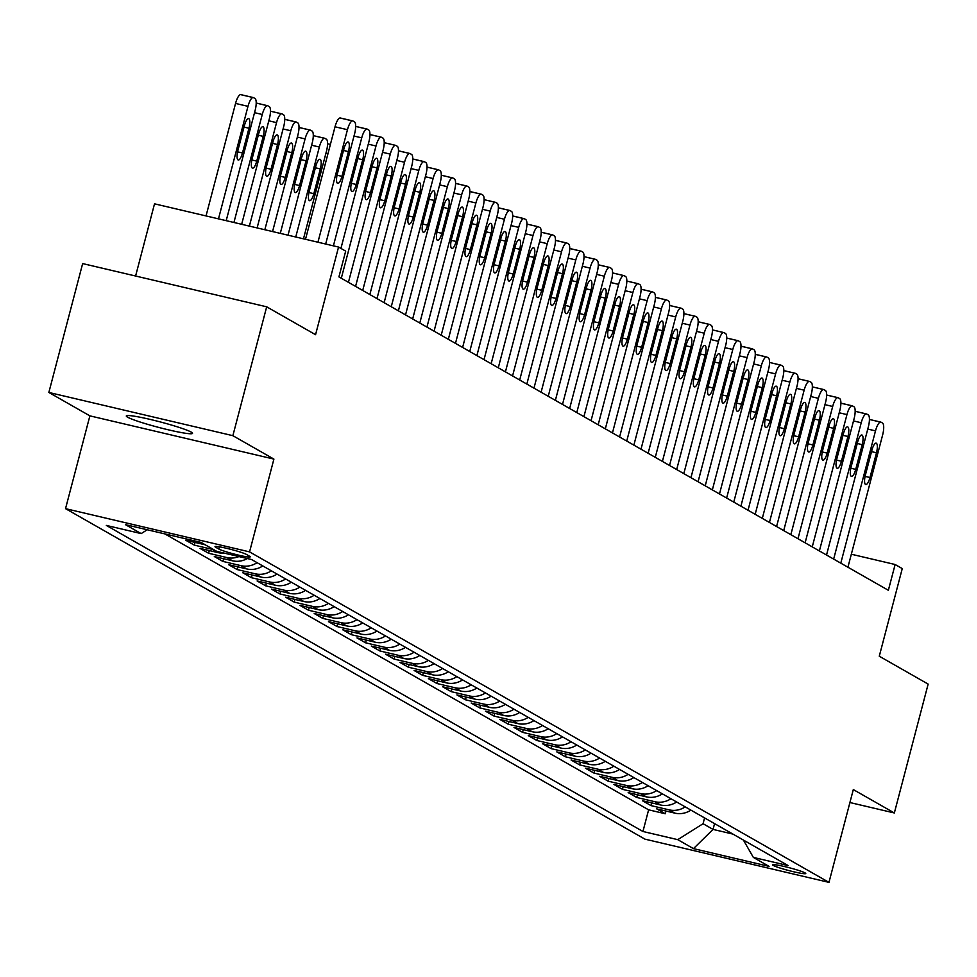 <?xml version="1.0" encoding="UTF-8"?>
<svg xmlns="http://www.w3.org/2000/svg" width="977" height="977" viewBox="0 0 977 977"><rect width="100%" height="100%" fill="white"/><g stroke="black" fill="none" stroke-linecap="round" stroke-linejoin="round"><path stroke-width="1.47" d="M191.248 432.127A34.232 2.846 -165.3 0 0 155.16 420.623A34.232 2.846 -165.3 0 0 126.302 415.97A34.232 2.846 -165.3 0 0 127.584 417.179A34.232 2.846 -165.3 0 0 163.672 428.683A34.232 2.846 -165.3 0 0 192.518 433.348A34.232 2.846 -165.3 0 0 191.248 432.127M805.121 872.925A17.11 1.429 -165.3 0 0 787.071 867.173A17.11 1.429 -165.3 0 0 772.648 864.853A17.11 1.429 -165.3 0 0 773.283 865.451A17.11 1.429 -165.3 0 0 791.333 871.203A17.11 1.429 -165.3 0 0 805.756 873.536A17.11 1.429 -165.3 0 0 805.121 872.925M65.532 508.651L644.942 839.145L828.972 882.365L249.562 551.883L65.532 508.651L89.884 415.86L273.902 459.092L232.868 435.681L48.85 392.461L89.884 415.86M48.85 392.461L82.654 263.582L266.684 306.815L315.559 334.696L338.555 247.059L154.525 203.827L135.595 276.015M849.905 802.532L894.346 812.974L928.15 684.095L879.276 656.214L902.259 568.59L895.127 564.511L851.346 554.228M232.868 435.681L266.684 306.815M205.194 544.763A21.396 20.358 -60.3 0 1 203.924 544.507L185.764 540.244L194.325 545.129L195.034 542.418M224.234 553.116A21.396 20.358 -60.3 0 1 218.189 552.652L200.041 548.39L208.602 553.263L209.31 550.564M247.315 558.539A21.396 20.358 -60.3 0 1 232.465 560.786L214.305 556.524L222.866 561.409L223.586 558.697M262.789 565.927A21.396 20.358 -60.3 0 1 246.729 568.932L228.581 564.669L237.142 569.554L237.851 566.843M277.053 574.073A21.396 20.358 -60.3 0 1 261.006 577.065L242.846 572.803L251.419 577.688L252.127 574.977M291.329 582.219A21.396 20.358 -60.3 0 1 275.27 585.211L257.122 580.949L265.683 585.834L266.391 583.122M305.606 590.352A21.396 20.358 -60.3 0 1 289.546 593.344L271.398 589.082L279.959 593.967L280.668 591.268M319.87 598.498A21.396 20.358 -60.3 0 1 303.823 601.49L285.663 597.228L294.224 602.113L294.932 599.402M334.146 606.632A21.396 20.358 -60.3 0 1 318.087 609.624L299.939 605.361L308.5 610.246L309.208 607.547M348.41 614.777A21.396 20.358 -60.3 0 1 332.363 617.769L314.203 613.507L322.764 618.392L323.485 615.681M362.687 622.911A21.396 20.358 -60.3 0 1 346.627 625.903L328.48 621.641L337.041 626.526L337.749 623.827M376.951 631.057A21.396 20.358 -60.3 0 1 360.904 634.049L342.744 629.786L351.317 634.671L352.025 631.96M391.227 639.19A21.396 20.358 -60.3 0 1 375.168 642.182L357.02 637.92L365.581 642.805L366.29 640.106M405.504 647.336A21.396 20.358 -60.3 0 1 389.444 650.328L371.297 646.066L379.858 650.951L380.566 648.239M419.768 655.469A21.396 20.358 -60.3 0 1 403.721 658.474L385.561 654.199L394.122 659.084L394.83 656.385M434.044 663.615A21.396 20.358 -60.3 0 1 417.985 666.607L399.837 662.345L408.398 667.23L409.107 664.519M448.309 671.749A21.396 20.358 -60.3 0 1 432.261 674.753L414.101 670.478L422.662 675.363L423.383 672.664M462.585 679.894A21.396 20.358 -60.3 0 1 446.526 682.886L428.378 678.624L436.939 683.509L437.647 680.798M476.849 688.028A21.396 20.358 -60.3 0 1 460.802 691.032L442.642 686.77L451.215 691.643L451.924 688.944M491.126 696.174A21.396 20.358 -60.3 0 1 475.078 699.166L456.918 694.903L465.479 699.788L466.188 697.077M505.402 704.307A21.396 20.358 -60.3 0 1 489.343 707.311L471.195 703.049L479.756 707.922L480.464 705.223M519.666 712.453A21.396 20.358 -60.3 0 1 503.619 715.445L485.459 711.183L494.02 716.068L494.728 713.357M533.943 720.599A21.396 20.358 -60.3 0 1 517.883 723.591L499.735 719.328L508.296 724.213L509.005 721.502M548.207 728.732A21.396 20.358 -60.3 0 1 532.16 731.724L514 727.462L522.561 732.347L523.281 729.648M562.483 736.878A21.396 20.358 -60.3 0 1 546.424 739.87L528.276 735.608L536.837 740.493L537.545 737.782M576.76 745.011A21.396 20.358 -60.3 0 1 560.7 748.003L542.54 743.741L551.113 748.626L551.822 745.927M591.024 753.157A21.396 20.358 -60.3 0 1 574.977 756.149L556.817 751.887L565.378 756.772L566.086 754.061M605.3 761.291A21.396 20.358 -60.3 0 1 589.241 764.283L571.093 760.021L579.654 764.906L580.362 762.207M619.565 769.436A21.396 20.358 -60.3 0 1 603.517 772.428L585.357 768.166L593.918 773.051L594.627 770.34M633.841 777.57A21.396 20.358 -60.3 0 1 617.782 780.562L599.634 776.3L608.195 781.185L608.903 778.486M648.105 785.716A21.396 20.358 -60.3 0 1 632.058 788.708L613.898 784.446L622.471 789.331L623.179 786.619M662.382 793.849A21.396 20.358 -60.3 0 1 646.322 796.853L628.174 792.579L636.735 797.464L637.444 794.765M676.658 801.995A21.396 20.358 -60.3 0 1 660.599 804.987L642.451 800.725L651.012 805.61L651.72 802.899M338.555 247.059L345.687 251.126L338.921 276.894L888.362 590.291L895.127 564.511M215.636 547.218L218.775 549.001A16.585 1.38 -165.3 0 0 236.251 554.582A16.585 1.38 -165.3 0 0 250.234 556.829A16.585 1.38 -165.3 0 0 249.611 556.255L246.473 554.46A16.585 1.38 -165.3 0 0 228.997 548.891A16.585 1.38 -165.3 0 0 215.013 546.631A16.585 1.38 -165.3 0 0 215.636 547.218L215.844 546.424M743.412 840.073L753.352 857.415L788.158 865.598L251.565 559.528L216.747 551.358L201.054 542.406L125.459 524.649L141.152 533.601L106.334 525.418L642.939 831.488L677.757 839.658L703.061 823.721L713.051 829.412L732.909 834.077M753.352 857.415L769.046 866.367L693.45 848.622L677.757 839.658M164.832 533.894L648.618 809.835L665.276 813.743L665.984 811.044M690.922 810.128A21.396 20.358 -60.3 0 1 674.875 813.133L656.715 808.858L665.276 813.743M685.219 806.88A21.396 20.358 119.7 0 1 669.16 809.872L651.012 805.61M670.943 798.734A21.396 20.358 119.7 0 1 654.895 801.726L636.735 797.464M656.678 790.601A21.396 20.358 119.7 0 1 640.619 793.593L622.471 789.331M642.402 782.455A21.396 20.358 119.7 0 1 626.342 785.447L608.195 781.185M628.126 774.321A21.396 20.358 119.7 0 1 612.078 777.313L593.918 773.051M613.861 766.176A21.396 20.358 119.7 0 1 597.802 769.168L579.654 764.906M599.585 758.042A21.396 20.358 119.7 0 1 583.538 761.034L565.378 756.772M585.321 749.896A21.396 20.358 119.7 0 1 569.261 752.888L551.113 748.626M571.044 741.751A21.396 20.358 119.7 0 1 554.997 744.755L536.837 740.493M556.78 733.617A21.396 20.358 119.7 0 1 540.721 736.609L522.561 732.347M542.504 725.471A21.396 20.358 119.7 0 1 526.444 728.476L508.296 724.213M528.227 717.338A21.396 20.358 119.7 0 1 512.18 720.33L494.02 716.068M513.963 709.192A21.396 20.358 119.7 0 1 497.904 712.196L479.756 707.922M499.687 701.059A21.396 20.358 119.7 0 1 483.639 704.051L465.479 699.788M485.422 692.913A21.396 20.358 119.7 0 1 469.363 695.917L451.215 691.643M471.146 684.779A21.396 20.358 119.7 0 1 455.099 687.771L436.939 683.509M456.87 676.634A21.396 20.358 119.7 0 1 440.822 679.638L422.662 675.363M442.605 668.5A21.396 20.358 119.7 0 1 426.546 671.492L408.398 667.23M428.329 660.354A21.396 20.358 119.7 0 1 412.282 663.346L394.122 659.084M414.065 652.221A21.396 20.358 119.7 0 1 398.005 655.213L379.858 650.951M399.788 644.075A21.396 20.358 119.7 0 1 383.741 647.067L365.581 642.805M385.524 635.942A21.396 20.358 119.7 0 1 369.465 638.934L351.317 634.671M371.248 627.796A21.396 20.358 119.7 0 1 355.188 630.788L337.041 626.526M356.971 619.662A21.396 20.358 119.7 0 1 340.924 622.654L322.764 618.392M342.707 611.517A21.396 20.358 119.7 0 1 326.648 614.509L308.5 610.246M328.431 603.371A21.396 20.358 119.7 0 1 312.384 606.375L294.224 602.113M314.167 595.237A21.396 20.358 119.7 0 1 298.107 598.229L279.959 593.967M299.89 587.092A21.396 20.358 119.7 0 1 283.843 590.096L265.683 585.834M285.626 578.958A21.396 20.358 119.7 0 1 269.567 581.95L251.419 577.688M271.35 570.812A21.396 20.358 119.7 0 1 255.29 573.817L237.142 569.554M257.073 562.679A21.396 20.358 119.7 0 1 241.026 565.671L222.866 561.409M238.938 556.572A21.396 20.358 119.7 0 1 226.749 557.537L208.602 553.263M213.755 549.648A21.396 20.358 119.7 0 1 212.485 549.392L194.325 545.129M273.902 459.092L249.562 551.883M894.346 812.974L853.312 789.575L828.972 882.365M714.566 823.623L713.051 829.412L693.45 848.622M704.576 817.92L703.061 823.721M147.246 529.766L141.152 533.601M648.618 809.835L642.939 831.488M317.94 242.211L347.458 129.709A10.698 3.163 103.2 0 1 352.758 120.916A10.698 3.163 103.2 0 1 353.027 121.026L354.443 121.844A10.698 3.163 103.2 0 1 354.602 133.776L325.671 244.03M352.489 120.904L340.582 118.107A10.698 3.163 -76.8 0 0 340.326 117.997A10.698 3.163 -76.8 0 0 335.026 126.79L305.508 239.292M343.88 148.993A8.561 2.528 -76.8 0 1 348.117 141.97A8.561 2.528 -76.8 0 1 348.447 151.606L341.95 176.349A8.561 2.528 -76.8 0 1 337.712 183.371A8.561 2.528 -76.8 0 1 337.383 173.747L343.88 148.993M218.482 218.848L247.987 106.346A10.698 3.163 103.2 0 1 253.287 97.553A10.698 3.163 103.2 0 1 253.556 97.663L254.973 98.469A10.698 3.163 103.2 0 1 255.131 110.413L226.2 220.668M206.037 215.929L235.555 103.428A10.698 3.163 -76.8 0 1 240.855 94.635A10.698 3.163 -76.8 0 1 241.111 94.745L253.019 97.529M244.409 125.63L237.912 150.373A8.561 2.528 103.2 0 0 238.241 160.008A8.561 2.528 103.2 0 0 242.479 152.986L248.976 128.243A8.561 2.528 103.2 0 0 248.646 118.608A8.561 2.528 103.2 0 0 244.409 125.63M333.401 245.85L361.734 137.842A10.698 3.163 103.2 0 1 367.034 129.062A10.698 3.163 103.2 0 1 367.291 129.159L368.72 129.978A10.698 3.163 103.2 0 1 368.866 141.921L340.924 248.414M358.144 157.138A8.561 2.528 -76.8 0 1 362.394 150.104A8.561 2.528 -76.8 0 1 362.711 159.74L356.226 184.482A8.561 2.528 -76.8 0 1 351.989 191.516A8.561 2.528 -76.8 0 1 351.659 181.881L358.144 157.138M341.303 278.262L375.998 145.988A10.698 3.163 103.2 0 1 381.299 137.207A10.698 3.163 103.2 0 1 381.567 137.305L382.996 138.123A10.698 3.163 103.2 0 1 383.143 150.055L348.435 282.329M372.42 165.272A8.561 2.528 -76.8 0 1 376.658 158.25A8.561 2.528 -76.8 0 1 376.988 167.885L370.491 192.628A8.561 2.528 -76.8 0 1 366.253 199.65A8.561 2.528 -76.8 0 1 365.923 190.026L372.42 165.272M355.579 286.395L390.275 154.122A10.698 3.163 103.2 0 1 395.575 145.341A10.698 3.163 103.2 0 1 395.832 145.439L397.26 146.257A10.698 3.163 103.2 0 1 397.407 158.201L362.711 290.462M386.697 173.417A8.561 2.528 -76.8 0 1 390.934 166.395A8.561 2.528 -76.8 0 1 391.264 176.019L384.767 200.761A8.561 2.528 -76.8 0 1 380.529 207.796A8.561 2.528 -76.8 0 1 380.2 198.16L386.697 173.417M369.843 294.541L404.551 162.267A10.698 3.163 103.2 0 1 409.851 153.487A10.698 3.163 103.2 0 1 410.108 153.584L411.537 154.403A10.698 3.163 103.2 0 1 411.683 166.334L376.988 298.608M400.961 181.563A8.561 2.528 -76.8 0 1 405.199 174.529A8.561 2.528 -76.8 0 1 405.528 184.165L399.043 208.907A8.561 2.528 -76.8 0 1 394.793 215.929A8.561 2.528 -76.8 0 1 394.476 206.306L400.961 181.563M233.93 222.487L262.263 114.48A10.698 3.163 103.2 0 1 267.564 105.699A10.698 3.163 103.2 0 1 267.82 105.797L269.249 106.615A10.698 3.163 103.2 0 1 269.396 118.559L241.661 224.295M258.673 133.776L252.188 158.518A8.561 2.528 103.2 0 0 252.518 168.154A8.561 2.528 103.2 0 0 256.756 161.12L263.24 136.377A8.561 2.528 103.2 0 0 262.923 126.741A8.561 2.528 103.2 0 0 258.673 133.776M249.379 226.114L276.54 122.626A10.698 3.163 103.2 0 1 281.84 113.833A10.698 3.163 103.2 0 1 282.097 113.943L283.525 114.761A10.698 3.163 103.2 0 1 283.672 126.692L257.11 227.922M272.949 141.909L266.452 166.652A8.561 2.528 103.2 0 0 266.782 176.287A8.561 2.528 103.2 0 0 271.02 169.265L277.517 144.523A8.561 2.528 103.2 0 0 277.187 134.887A8.561 2.528 103.2 0 0 272.949 141.909M264.84 229.742L290.804 130.759A10.698 3.163 103.2 0 1 296.104 121.978A10.698 3.163 103.2 0 1 296.361 122.076L297.79 122.894A10.698 3.163 103.2 0 1 297.936 134.838L272.571 231.561M287.226 150.055L280.729 174.798A8.561 2.528 103.2 0 0 281.058 184.433A8.561 2.528 103.2 0 0 285.296 177.399L291.793 152.656A8.561 2.528 103.2 0 0 291.464 143.021A8.561 2.528 103.2 0 0 287.226 150.055M280.289 233.369L305.08 138.905A10.698 3.163 103.2 0 1 310.381 130.124A10.698 3.163 103.2 0 1 310.637 130.222L312.066 131.04A10.698 3.163 103.2 0 1 312.213 142.972L288.02 235.188M301.49 158.189L295.005 182.943A8.561 2.528 103.2 0 0 295.323 192.567A8.561 2.528 103.2 0 0 299.573 185.545L306.057 160.802A8.561 2.528 103.2 0 0 305.728 151.166A8.561 2.528 103.2 0 0 301.49 158.189M384.12 302.675L418.815 170.401A10.698 3.163 103.2 0 1 424.116 161.62A10.698 3.163 103.2 0 1 424.372 161.73L425.801 162.536A10.698 3.163 103.2 0 1 425.948 174.48L391.252 306.754M415.237 189.697A8.561 2.528 -76.8 0 1 419.475 182.675A8.561 2.528 -76.8 0 1 419.805 192.298L413.308 217.041A8.561 2.528 -76.8 0 1 409.07 224.075A8.561 2.528 -76.8 0 1 408.74 214.439L415.237 189.697M295.75 236.996L319.345 147.038A10.698 3.163 103.2 0 1 324.645 138.258A10.698 3.163 103.2 0 1 324.901 138.355L326.33 139.174A10.698 3.163 103.2 0 1 326.489 151.117L303.481 238.815M315.766 166.334L309.269 191.077A8.561 2.528 103.2 0 0 309.599 200.712A8.561 2.528 103.2 0 0 313.837 193.678L320.334 168.936A8.561 2.528 103.2 0 0 320.004 159.3A8.561 2.528 103.2 0 0 315.766 166.334M398.384 310.82L433.092 178.547A10.698 3.163 103.2 0 1 438.392 169.766A10.698 3.163 103.2 0 1 438.649 169.864L440.077 170.682A10.698 3.163 103.2 0 1 440.224 182.614L405.528 314.887M429.501 197.843A8.561 2.528 -76.8 0 1 433.739 190.808A8.561 2.528 -76.8 0 1 434.069 200.444L427.584 225.186A8.561 2.528 -76.8 0 1 423.346 232.208A8.561 2.528 -76.8 0 1 423.017 222.585L429.501 197.843M412.66 318.954L447.356 186.692A10.698 3.163 103.2 0 1 452.656 177.899A10.698 3.163 103.2 0 1 452.925 178.009L454.342 178.815A10.698 3.163 103.2 0 1 454.5 190.759L419.792 323.033M443.778 205.976A8.561 2.528 -76.8 0 1 448.016 198.954A8.561 2.528 -76.8 0 1 448.345 208.577L441.848 233.332A8.561 2.528 -76.8 0 1 437.611 240.354A8.561 2.528 -76.8 0 1 437.281 230.719L443.778 205.976M426.937 327.1L461.632 194.826A10.698 3.163 103.2 0 1 466.933 186.045A10.698 3.163 103.2 0 1 467.189 186.143L468.618 186.961A10.698 3.163 103.2 0 1 468.765 198.893L434.069 331.166M458.042 214.122A8.561 2.528 -76.8 0 1 462.292 207.087A8.561 2.528 -76.8 0 1 462.609 216.723L456.125 241.466A8.561 2.528 -76.8 0 1 451.887 248.488A8.561 2.528 -76.8 0 1 451.557 238.864L458.042 214.122M441.201 335.233L475.897 202.972A10.698 3.163 103.2 0 1 481.197 194.179A10.698 3.163 103.2 0 1 481.466 194.289L482.894 195.095A10.698 3.163 103.2 0 1 483.041 207.039L448.333 339.312M472.318 222.255A8.561 2.528 -76.8 0 1 476.556 215.233A8.561 2.528 -76.8 0 1 476.886 224.857L470.389 249.611A8.561 2.528 -76.8 0 1 466.151 256.633A8.561 2.528 -76.8 0 1 465.821 246.998L472.318 222.255M455.477 343.379L490.173 211.105A10.698 3.163 103.2 0 1 495.473 202.324A10.698 3.163 103.2 0 1 495.73 202.422L497.159 203.24A10.698 3.163 103.2 0 1 497.305 215.172L462.609 347.446M486.595 230.401A8.561 2.528 -76.8 0 1 490.833 223.367A8.561 2.528 -76.8 0 1 491.162 233.002L484.665 257.745A8.561 2.528 -76.8 0 1 480.428 264.779A8.561 2.528 -76.8 0 1 480.098 255.144L486.595 230.401M469.742 351.512L504.45 219.251A10.698 3.163 103.2 0 1 509.75 210.458A10.698 3.163 103.2 0 1 510.006 210.568L511.435 211.374A10.698 3.163 103.2 0 1 511.582 223.318L476.886 355.591M500.859 238.535A8.561 2.528 -76.8 0 1 505.097 231.512A8.561 2.528 -76.8 0 1 505.427 241.136L498.942 265.891A8.561 2.528 -76.8 0 1 494.692 272.913A8.561 2.528 -76.8 0 1 494.374 263.277L500.859 238.535M484.018 359.658L518.714 227.385A10.698 3.163 103.2 0 1 524.014 218.604A10.698 3.163 103.2 0 1 524.27 218.701L525.699 219.52A10.698 3.163 103.2 0 1 525.846 231.451L491.15 363.725M515.135 246.68A8.561 2.528 -76.8 0 1 519.373 239.646A8.561 2.528 -76.8 0 1 519.703 249.282L513.206 274.024A8.561 2.528 -76.8 0 1 508.968 281.058A8.561 2.528 -76.8 0 1 508.638 271.423L515.135 246.68M498.282 367.792L532.99 235.53A10.698 3.163 103.2 0 1 538.29 226.737A10.698 3.163 103.2 0 1 538.547 226.847L539.976 227.653A10.698 3.163 103.2 0 1 540.122 239.597L505.427 371.871M529.4 254.814A8.561 2.528 -76.8 0 1 533.637 247.792A8.561 2.528 -76.8 0 1 533.967 257.427L527.482 282.17A8.561 2.528 -76.8 0 1 523.245 289.192A8.561 2.528 -76.8 0 1 522.915 279.556L529.4 254.814M512.559 375.937L547.254 243.664A10.698 3.163 103.2 0 1 552.555 234.883A10.698 3.163 103.2 0 1 552.823 234.981L554.24 235.799A10.698 3.163 103.2 0 1 554.399 247.731L519.691 380.004M543.676 262.96A8.561 2.528 -76.8 0 1 547.914 255.925A8.561 2.528 -76.8 0 1 548.244 265.561L541.746 290.303A8.561 2.528 -76.8 0 1 537.509 297.338A8.561 2.528 -76.8 0 1 537.179 287.702L543.676 262.96M526.835 384.083L561.531 251.81A10.698 3.163 103.2 0 1 566.831 243.017A10.698 3.163 103.2 0 1 567.087 243.126L568.516 243.932A10.698 3.163 103.2 0 1 568.663 255.876L533.967 388.15M557.94 271.093A8.561 2.528 -76.8 0 1 562.19 264.071A8.561 2.528 -76.8 0 1 562.508 273.707L556.023 298.449A8.561 2.528 -76.8 0 1 551.785 305.471A8.561 2.528 -76.8 0 1 551.455 295.836L557.94 271.093M541.099 392.217L575.807 259.943A10.698 3.163 103.2 0 1 581.095 251.162A10.698 3.163 103.2 0 1 581.364 251.26L582.793 252.078A10.698 3.163 103.2 0 1 582.939 264.022L548.231 396.283M572.217 279.239A8.561 2.528 -76.8 0 1 576.454 272.204A8.561 2.528 -76.8 0 1 576.784 281.84L570.287 306.583A8.561 2.528 -76.8 0 1 566.049 313.617A8.561 2.528 -76.8 0 1 565.72 303.981L572.217 279.239M555.376 400.362L590.071 268.089A10.698 3.163 103.2 0 1 595.372 259.296A10.698 3.163 103.2 0 1 595.628 259.406L597.057 260.224A10.698 3.163 103.2 0 1 597.203 272.156L562.508 404.429M586.493 287.372A8.561 2.528 -76.8 0 1 590.731 280.35A8.561 2.528 -76.8 0 1 591.061 289.986L584.564 314.728A8.561 2.528 -76.8 0 1 580.326 321.751A8.561 2.528 -76.8 0 1 579.996 312.127L586.493 287.372M569.64 408.496L604.348 276.222A10.698 3.163 103.2 0 1 609.648 267.442A10.698 3.163 103.2 0 1 609.904 267.539L611.333 268.357A10.698 3.163 103.2 0 1 611.48 280.301L576.784 412.563M600.757 295.518A8.561 2.528 -76.8 0 1 604.995 288.484A8.561 2.528 -76.8 0 1 605.325 298.119L598.84 322.862A8.561 2.528 -76.8 0 1 594.59 329.896A8.561 2.528 -76.8 0 1 594.272 320.261L600.757 295.518M583.916 416.642L618.612 284.368A10.698 3.163 103.2 0 1 623.912 275.587A10.698 3.163 103.2 0 1 624.169 275.685L625.598 276.503A10.698 3.163 103.2 0 1 625.756 288.435L591.048 420.708M615.034 303.652A8.561 2.528 -76.8 0 1 619.271 296.629A8.561 2.528 -76.8 0 1 619.601 306.265L613.104 331.008A8.561 2.528 -76.8 0 1 608.866 338.03A8.561 2.528 -76.8 0 1 608.537 328.406L615.034 303.652M598.18 424.775L632.888 292.502A10.698 3.163 103.2 0 1 638.189 283.721A10.698 3.163 103.2 0 1 638.445 283.818L639.874 284.637A10.698 3.163 103.2 0 1 640.02 296.581L605.325 428.842M629.298 311.797A8.561 2.528 -76.8 0 1 633.536 304.775A8.561 2.528 -76.8 0 1 633.865 314.399L627.381 339.141A8.561 2.528 -76.8 0 1 623.143 346.176A8.561 2.528 -76.8 0 1 622.813 336.54L629.298 311.797M612.457 432.921L647.153 300.647A10.698 3.163 103.2 0 1 652.453 291.867A10.698 3.163 103.2 0 1 652.721 291.964L654.138 292.782A10.698 3.163 103.2 0 1 654.297 304.714L619.589 436.988M643.574 319.931A8.561 2.528 -76.8 0 1 647.812 312.909A8.561 2.528 -76.8 0 1 648.142 322.544L641.645 347.287A8.561 2.528 -76.8 0 1 637.407 354.309A8.561 2.528 -76.8 0 1 637.077 344.686L643.574 319.931M626.733 441.054L661.429 308.781A10.698 3.163 103.2 0 1 666.729 300A10.698 3.163 103.2 0 1 666.986 300.11L668.415 300.916A10.698 3.163 103.2 0 1 668.561 312.86L633.865 445.133M657.839 328.077A8.561 2.528 -76.8 0 1 662.088 321.054A8.561 2.528 -76.8 0 1 662.406 330.678L655.921 355.42A8.561 2.528 -76.8 0 1 651.683 362.455A8.561 2.528 -76.8 0 1 651.354 352.819L657.839 328.077M640.997 449.2L675.705 316.927A10.698 3.163 103.2 0 1 680.993 308.146A10.698 3.163 103.2 0 1 681.262 308.243L682.691 309.062A10.698 3.163 103.2 0 1 682.838 320.993L648.13 453.267M672.115 336.222A8.561 2.528 -76.8 0 1 676.353 329.188A8.561 2.528 -76.8 0 1 676.682 338.824L670.185 363.566A8.561 2.528 -76.8 0 1 665.948 370.588A8.561 2.528 -76.8 0 1 665.618 360.965L672.115 336.222M655.274 457.334L689.97 325.06A10.698 3.163 103.2 0 1 695.27 316.279A10.698 3.163 103.2 0 1 695.526 316.389L696.955 317.195A10.698 3.163 103.2 0 1 697.102 329.139L662.406 461.413M686.391 344.356A8.561 2.528 -76.8 0 1 690.629 337.334A8.561 2.528 -76.8 0 1 690.959 346.957L684.462 371.7A8.561 2.528 -76.8 0 1 680.224 378.734A8.561 2.528 -76.8 0 1 679.894 369.098L686.391 344.356M669.538 465.479L704.246 333.206A10.698 3.163 103.2 0 1 709.546 324.425A10.698 3.163 103.2 0 1 709.803 324.523L711.232 325.341A10.698 3.163 103.2 0 1 711.378 337.273L676.682 469.546M700.656 352.502A8.561 2.528 -76.8 0 1 704.893 345.467A8.561 2.528 -76.8 0 1 705.223 355.103L698.738 379.845A8.561 2.528 -76.8 0 1 694.488 386.868A8.561 2.528 -76.8 0 1 694.171 377.244L700.656 352.502M683.815 473.613L718.51 341.352A10.698 3.163 103.2 0 1 723.81 332.559A10.698 3.163 103.2 0 1 724.067 332.668L725.496 333.475A10.698 3.163 103.2 0 1 725.655 345.418L690.947 477.692M714.932 360.635A8.561 2.528 -76.8 0 1 719.17 353.613A8.561 2.528 -76.8 0 1 719.499 363.236L713.002 387.991A8.561 2.528 -76.8 0 1 708.765 395.013A8.561 2.528 -76.8 0 1 708.435 385.378L714.932 360.635M698.079 481.759L732.787 349.485A10.698 3.163 103.2 0 1 738.087 340.704A10.698 3.163 103.2 0 1 738.343 340.802L739.772 341.62A10.698 3.163 103.2 0 1 739.919 353.552L705.223 485.825M729.196 368.781A8.561 2.528 -76.8 0 1 733.446 361.746A8.561 2.528 -76.8 0 1 733.764 371.382L727.279 396.125A8.561 2.528 -76.8 0 1 723.041 403.159A8.561 2.528 -76.8 0 1 722.711 393.523L729.196 368.781M712.355 489.892L747.051 357.631A10.698 3.163 103.2 0 1 752.351 348.838A10.698 3.163 103.2 0 1 752.62 348.948L754.036 349.754A10.698 3.163 103.2 0 1 754.195 361.698L719.487 493.971M743.473 376.914A8.561 2.528 -76.8 0 1 747.71 369.892A8.561 2.528 -76.8 0 1 748.04 379.516L741.543 404.27A8.561 2.528 -76.8 0 1 737.305 411.293A8.561 2.528 -76.8 0 1 736.976 401.657L743.473 376.914M726.632 498.038L761.327 365.764A10.698 3.163 103.2 0 1 766.627 356.984A10.698 3.163 103.2 0 1 766.884 357.081L768.313 357.9A10.698 3.163 103.2 0 1 768.459 369.831L733.764 502.105M757.737 385.06A8.561 2.528 -76.8 0 1 761.987 378.026A8.561 2.528 -76.8 0 1 762.304 387.661L755.819 412.404A8.561 2.528 -76.8 0 1 751.582 419.438A8.561 2.528 -76.8 0 1 751.252 409.803L757.737 385.06M740.896 506.171L775.604 373.91A10.698 3.163 103.2 0 1 780.904 365.117A10.698 3.163 103.2 0 1 781.16 365.227L782.589 366.033A10.698 3.163 103.2 0 1 782.736 377.977L748.028 510.25M772.013 393.194A8.561 2.528 -76.8 0 1 776.251 386.171A8.561 2.528 -76.8 0 1 776.581 395.807L770.084 420.55A8.561 2.528 -76.8 0 1 765.846 427.572A8.561 2.528 -76.8 0 1 765.528 417.936L772.013 393.194M755.172 514.317L789.868 382.044A10.698 3.163 103.2 0 1 795.168 373.263A10.698 3.163 103.2 0 1 795.425 373.361L796.853 374.179A10.698 3.163 103.2 0 1 797 386.11L762.304 518.384M786.29 401.339A8.561 2.528 -76.8 0 1 790.527 394.305A8.561 2.528 -76.8 0 1 790.857 403.941L784.36 428.683A8.561 2.528 -76.8 0 1 780.122 435.718A8.561 2.528 -76.8 0 1 779.793 426.082L786.29 401.339M769.436 522.463L804.144 390.189A10.698 3.163 103.2 0 1 809.444 381.396A10.698 3.163 103.2 0 1 809.701 381.506L811.13 382.312A10.698 3.163 103.2 0 1 811.276 394.256L776.581 526.53M800.554 409.473A8.561 2.528 -76.8 0 1 804.792 402.451A8.561 2.528 -76.8 0 1 805.121 412.086L798.636 436.829A8.561 2.528 -76.8 0 1 794.386 443.851A8.561 2.528 -76.8 0 1 794.069 434.215L800.554 409.473M783.713 530.596L818.408 398.323A10.698 3.163 103.2 0 1 823.709 389.542A10.698 3.163 103.2 0 1 823.965 389.64L825.394 390.458A10.698 3.163 103.2 0 1 825.553 402.402L790.845 534.663M814.83 417.619A8.561 2.528 -76.8 0 1 819.068 410.584A8.561 2.528 -76.8 0 1 819.398 420.22L812.901 444.962A8.561 2.528 -76.8 0 1 808.663 451.997A8.561 2.528 -76.8 0 1 808.333 442.361L814.83 417.619M797.977 538.742L832.685 406.469A10.698 3.163 103.2 0 1 837.985 397.676A10.698 3.163 103.2 0 1 838.242 397.786L839.67 398.604A10.698 3.163 103.2 0 1 839.817 410.535L805.121 542.809M829.094 425.752A8.561 2.528 -76.8 0 1 833.344 418.73A8.561 2.528 -76.8 0 1 833.662 428.366L827.177 453.108A8.561 2.528 -76.8 0 1 822.939 460.13A8.561 2.528 -76.8 0 1 822.61 450.495L829.094 425.752M812.253 546.876L846.949 414.602A10.698 3.163 103.2 0 1 852.249 405.821A10.698 3.163 103.2 0 1 852.518 405.919L853.935 406.737A10.698 3.163 103.2 0 1 854.093 418.681L819.385 550.943M843.371 433.898A8.561 2.528 -76.8 0 1 847.609 426.864A8.561 2.528 -76.8 0 1 847.938 436.499L841.441 461.242A8.561 2.528 -76.8 0 1 837.204 468.276A8.561 2.528 -76.8 0 1 836.874 458.64L843.371 433.898M826.53 555.021L861.226 422.748A10.698 3.163 103.2 0 1 866.526 413.967A10.698 3.163 103.2 0 1 866.782 414.065L868.211 414.883A10.698 3.163 103.2 0 1 868.358 426.815L833.662 559.088M857.635 442.031A8.561 2.528 -76.8 0 1 861.885 435.009A8.561 2.528 -76.8 0 1 862.202 444.645L855.718 469.387A8.561 2.528 -76.8 0 1 851.48 476.41A8.561 2.528 -76.8 0 1 851.15 466.786L857.635 442.031M840.794 563.155L875.502 430.881A10.698 3.163 103.2 0 1 880.802 422.101A10.698 3.163 103.2 0 1 881.059 422.198L882.487 423.017A10.698 3.163 103.2 0 1 882.634 434.96L847.926 567.222M871.911 450.177A8.561 2.528 -76.8 0 1 876.149 443.143A8.561 2.528 -76.8 0 1 876.479 452.778L869.982 477.521A8.561 2.528 -76.8 0 1 865.744 484.555A8.561 2.528 -76.8 0 1 865.427 474.92L871.911 450.177M674.875 813.133L669.16 809.872M660.599 804.987L654.895 801.726M646.322 796.853L640.619 793.593M632.058 788.708L626.342 785.447M617.782 780.562L612.078 777.313M603.517 772.428L597.802 769.168M589.241 764.283L583.538 761.034M574.977 756.149L569.261 752.888M560.7 748.003L554.997 744.755M546.424 739.87L540.721 736.609M532.16 731.724L526.444 728.476M517.883 723.591L512.18 720.33M503.619 715.445L497.904 712.196M489.343 707.311L483.639 704.051M475.078 699.166L469.363 695.917M460.802 691.032L455.099 687.771M446.526 682.886L440.822 679.638M432.261 674.753L426.546 671.492M417.985 666.607L412.282 663.346M403.721 658.474L398.005 655.213M389.444 650.328L383.741 647.067M375.168 642.182L369.465 638.934M360.904 634.049L355.188 630.788M346.627 625.903L340.924 622.654M332.363 617.769L326.648 614.509M318.087 609.624L312.384 606.375M303.823 601.49L298.107 598.229M289.546 593.344L283.843 590.096M275.27 585.211L269.567 581.95M261.006 577.065L255.29 573.817M246.729 568.932L241.026 565.671M232.465 560.786L226.749 557.537M218.189 552.652L212.485 549.392M203.924 544.507L199.65 542.076M219.349 546.815L218.775 549.001M335.026 126.79L347.458 129.709M348.447 151.606L343.501 150.446M341.95 176.349L337.041 175.188M247.987 106.346L235.555 103.428M244.03 127.071L248.976 128.243M237.57 151.826L242.479 152.986M354.004 136.035L361.734 137.842M355.677 126.436L366.754 129.037M362.711 159.74L357.765 158.579M356.226 184.482L351.317 183.334M368.28 144.169L375.998 145.988M369.941 134.582L381.03 137.183M376.988 167.885L372.042 166.725M370.491 192.628L365.593 191.468M382.544 152.314L390.275 154.122M395.575 145.341L384.217 142.679L395.294 145.317M391.264 176.019L386.318 174.859M384.767 200.761L379.858 199.613M396.821 160.448L404.551 162.267M398.494 150.861L409.571 153.462M405.528 184.165L400.582 183.004M399.043 208.907L394.134 207.759M262.263 114.48L254.533 112.673M267.283 105.675L256.206 103.073M258.294 135.217L263.24 136.377M251.846 159.972L256.756 161.12M276.54 122.626L268.809 120.806M281.559 113.82L270.47 111.207L281.84 113.833M272.571 143.363L277.517 144.523M266.123 168.105L271.02 169.265M290.804 130.759L283.074 128.952M295.823 121.954L284.747 119.353M286.847 151.496L291.793 152.656M280.387 176.251L285.296 177.399M305.08 138.905L297.35 137.085M310.1 130.1L299.023 127.486M301.111 159.642L306.057 160.802M294.663 184.384L299.573 185.545M411.085 168.594L418.815 170.401M412.758 158.995L423.835 161.596M419.805 192.298L414.859 191.138M413.308 217.041L408.398 215.893M319.345 147.038L311.626 145.231M324.364 138.233L313.287 135.632L324.645 138.258M315.388 167.775L320.334 168.936M308.927 192.53L313.837 193.678M425.361 176.727L433.092 178.547M427.034 167.14L438.111 169.742M434.069 200.444L429.123 199.284M427.584 225.186L422.675 224.038M327.93 153.841L325.891 153.365M327.564 143.729L330.409 144.401L327.564 143.778M439.638 184.873L447.356 186.692M452.656 177.899L441.299 175.237L452.388 177.875M448.345 208.577L443.399 207.417M441.848 233.332L436.939 232.172M453.902 193.006L461.632 194.826M455.575 183.42L466.652 186.021M462.609 216.723L457.663 215.563M456.125 241.466L451.215 240.318M468.178 201.152L475.897 202.972M469.839 191.553L480.928 194.154M476.886 224.857L471.94 223.696M470.389 249.611L465.492 248.451M482.443 209.286L490.173 211.105M495.473 202.324L484.116 199.65L495.192 202.3M491.162 233.002L486.216 231.842M484.665 257.745L479.756 256.597M496.719 217.431L504.45 219.251M498.392 207.832L509.469 210.434M505.427 241.136L500.48 239.976M498.942 265.891L494.032 264.73M510.983 225.577L518.714 227.385M512.656 215.978L523.733 218.579M519.703 249.282L514.757 248.121M513.206 274.024L508.296 272.876M525.26 233.711L532.99 235.53M538.29 226.737L526.933 224.075L538.009 226.713M533.967 257.427L529.021 256.255M527.482 282.17L522.573 281.01M539.536 241.856L547.254 243.664M541.197 232.257L552.286 234.859M548.244 265.561L543.297 264.401M541.746 290.303L536.837 289.155M553.8 249.99L561.531 251.81M555.473 240.391L566.55 242.992M562.508 273.707L557.562 272.534M556.023 298.449L551.113 297.289M568.077 258.136L575.807 259.943M569.738 248.537L580.827 251.138M576.784 281.84L571.838 280.68M570.287 306.583L565.39 305.435M582.341 266.269L590.071 268.089M595.372 259.296L584.014 256.633L595.091 259.284M591.061 289.986L586.115 288.826M584.564 314.728L579.654 313.568M596.617 274.415L604.348 276.222M598.29 264.816L609.367 267.417M605.325 298.119L600.379 296.959M598.84 322.862L593.931 321.714M610.881 282.548L618.612 284.368M612.555 272.949L623.631 275.563M619.601 306.265L614.655 305.105M613.104 331.008L608.195 329.847M625.158 290.694L632.888 292.502M638.189 283.721L626.831 281.058L637.908 283.696M633.865 314.399L628.919 313.238M627.381 339.141L622.471 337.993M639.434 298.828L647.153 300.647M641.095 289.241L652.184 291.842M648.142 322.544L643.196 321.384M641.645 347.287L636.735 346.139M653.698 306.973L661.429 308.781M655.372 297.374L666.448 299.976M662.406 330.678L657.46 329.518M655.921 355.42L651.012 354.272M667.975 315.107L675.705 316.927M680.993 308.146L669.636 305.471L680.725 308.121M676.682 338.824L671.736 337.663M670.185 363.566L665.288 362.418M682.239 323.253L689.97 325.06M683.912 313.654L694.989 316.255M690.959 346.957L686.013 345.797M684.462 371.7L679.552 370.552M696.516 331.386L704.246 333.206M698.189 321.799L709.265 324.401M705.223 355.103L700.277 353.943M698.738 379.845L693.829 378.697M710.792 339.532L718.51 341.352M723.81 332.559L712.453 329.896L723.53 332.534M719.499 363.236L714.553 362.076M713.002 387.991L708.093 386.831M725.056 347.665L732.787 349.485M726.729 338.079L737.806 340.68M733.764 371.382L728.818 370.222M727.279 396.125L722.369 394.977M739.333 355.811L747.051 357.631M740.993 346.212L752.082 348.813M748.04 379.516L743.094 378.355M741.543 404.27L736.634 403.11M753.597 363.957L761.327 365.764M755.27 354.358L766.347 356.959M762.304 387.661L757.358 386.501M755.819 412.404L750.91 411.256M767.873 372.09L775.604 373.91M780.904 365.117L769.534 362.455L780.623 365.093M776.581 395.807L771.635 394.635M770.084 420.55L765.186 419.389M782.137 380.236L789.868 382.044M783.81 370.637L794.887 373.238M790.857 403.941L785.911 402.78M784.36 428.683L779.451 427.535M796.414 388.37L804.144 390.189M798.087 378.771L809.164 381.372M805.121 412.086L800.175 410.914M798.636 436.829L793.727 435.669M810.69 396.515L818.408 398.323M823.709 389.542L812.351 386.868L823.428 389.518M819.398 420.22L814.452 419.06M812.901 444.962L807.991 443.814M824.954 404.649L832.685 406.469M826.627 395.05L837.704 397.663M833.662 428.366L828.716 427.205M827.177 453.108L822.268 451.948M839.231 412.795L846.949 414.602M840.892 403.196L851.981 405.797M847.938 436.499L842.992 435.339M841.441 461.242L836.532 460.094M853.495 420.928L861.226 422.748M866.526 413.967L855.168 411.293L866.245 413.943M862.202 444.645L857.256 443.485M855.718 469.387L850.808 468.227M867.771 429.074L875.502 430.881M869.432 419.475L880.521 422.076M876.479 452.778L871.533 451.618M869.982 477.521L865.085 476.373M340.326 117.997L352.758 120.916M253.287 97.553L240.855 94.635M355.677 126.399L367.034 129.062M369.941 134.533L381.299 137.207M398.494 150.812L409.851 153.487M267.564 105.699L256.206 103.025M296.104 121.978L284.747 119.316M310.381 130.124L299.023 127.45M412.758 158.958L424.116 161.62M427.034 167.091L438.392 169.766M455.575 183.371L466.933 186.045M469.839 191.516L481.197 194.179M498.392 207.796L509.75 210.458M512.656 215.929L524.014 218.604M541.197 232.208L552.555 234.883M555.473 240.354L566.831 243.017M569.738 248.488L581.095 251.162M598.29 264.779L609.648 267.442M612.555 272.913L623.912 275.587M641.095 289.192L652.453 291.867M655.372 297.338L666.729 300M683.912 313.617L695.27 316.279M698.189 321.751L709.546 324.425M726.729 338.03L738.087 340.704M740.993 346.176L752.351 348.838M755.27 354.309L766.627 356.984M783.81 370.588L795.168 373.263M798.087 378.734L809.444 381.396M826.627 395.013L837.985 397.676M840.892 403.159L852.249 405.821M869.432 419.438L880.802 422.101"/></g></svg>

